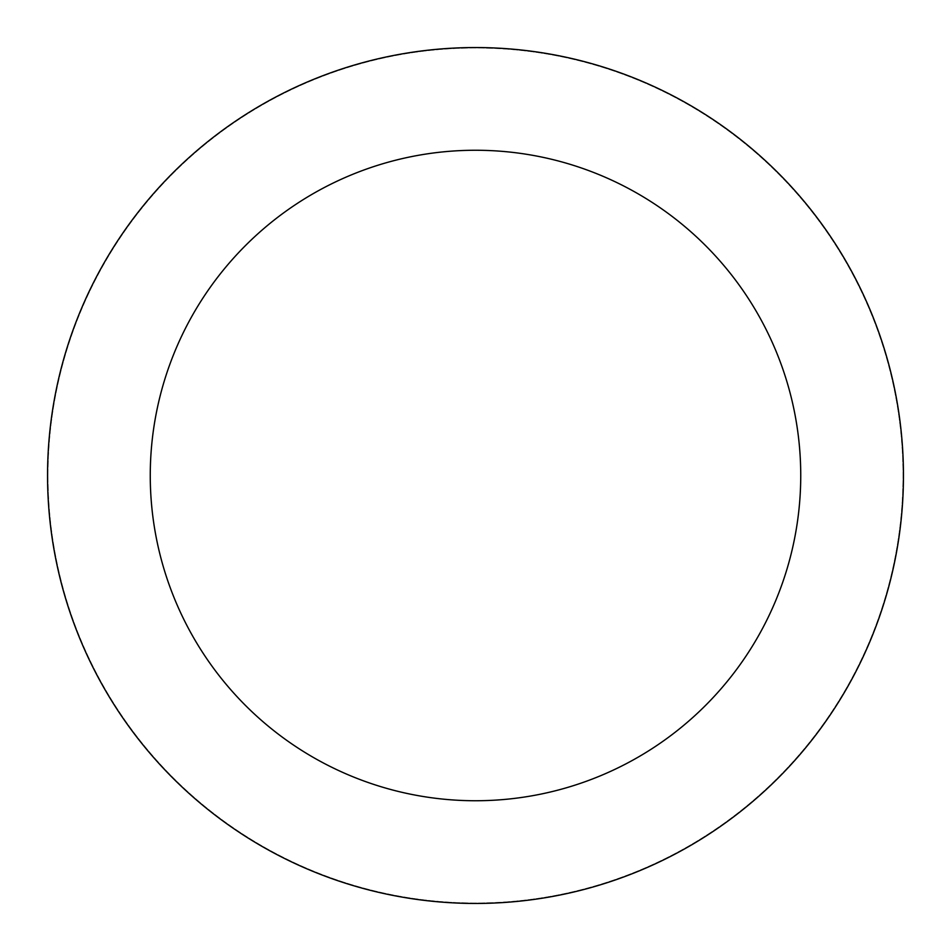 <?xml version="1.0" encoding="UTF-8"?>
<svg xmlns="http://www.w3.org/2000/svg" width="951" height="951" viewBox="0 0 951 951"><rect width="100%" height="100%" fill="white"/><g stroke="black" fill="none" stroke-linecap="round" stroke-linejoin="round"><path stroke-width="0.71" stroke-dasharray="4.75 3.57" d="M47.978 475.5A427.522 427.522 0 0 1 475.5 47.978A427.522 427.522 0 0 1 903.022 475.5A427.522 427.522 0 0 1 475.5 903.022A427.522 427.522 0 0 1 47.978 475.5A427.522 427.522 0 0 1 475.5 47.978A427.522 427.522 0 0 1 903.022 475.5A427.522 427.522 0 0 1 475.5 903.022A427.522 427.522 0 0 1 47.978 475.5M47.55 475.5A427.95 427.95 0 0 1 475.5 47.55A427.95 427.95 0 0 1 903.45 475.5A427.95 427.95 0 0 1 475.5 903.45A427.95 427.95 0 0 1 47.55 475.5"/><path stroke-width="1.43" d="M800.742 475.5A325.242 325.242 0 0 0 475.5 150.258A325.242 325.242 0 0 0 150.258 475.5A325.242 325.242 0 0 0 475.5 800.742A325.242 325.242 0 0 0 800.742 475.5M47.55 475.5A427.95 427.95 0 0 1 475.5 47.55A427.95 427.95 0 0 1 903.45 475.5A427.95 427.95 0 0 1 475.5 903.45A427.95 427.95 0 0 1 47.55 475.5"/></g></svg>
